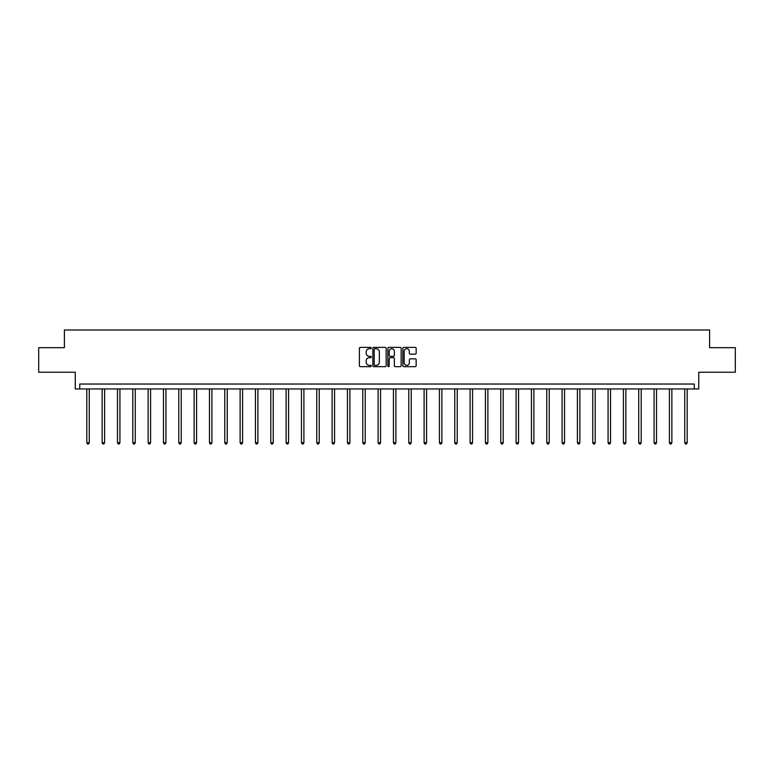 <?xml version="1.0" encoding="UTF-8"?>
<svg xmlns="http://www.w3.org/2000/svg" width="774" height="774" viewBox="0 0 774 774"><rect width="100%" height="100%" fill="white"/><g stroke="black" fill="none" stroke-linecap="round" stroke-linejoin="round"><path stroke-width="1.16" d="M371.278 348.048A0.677 0.677 0 0 0 370.601 347.371L360.355 347.371A0.968 0.968 0 0 0 359.388 348.329L359.388 365.696A0.968 0.968 0 0 0 360.355 366.663L370.601 366.663A0.677 0.677 0 0 0 371.278 365.986A0.677 0.677 0 0 0 370.601 365.309L369.275 365.309A3.086 3.086 0 0 1 366.189 362.222L366.189 360.781A3.086 3.086 0 0 1 369.275 357.694L370.601 357.694A0.677 0.677 0 0 0 371.278 357.017A0.677 0.677 0 0 0 370.601 356.34L369.275 356.34A3.086 3.086 0 0 1 366.189 353.254L366.189 351.802A3.086 3.086 0 0 1 369.275 348.716L370.601 348.716A0.677 0.677 0 0 0 371.278 348.048M38.7 347.681L38.7 372.246L75.262 372.246L75.262 388.954L698.738 388.954L698.738 372.246L735.3 372.246L735.3 347.681L709.603 347.681L709.603 329.985L64.397 329.985L64.397 347.681L38.7 347.681M415.193 354.173A0.968 0.968 0 0 0 416.16 353.205L416.16 348.329A0.968 0.968 0 0 0 415.193 347.371L403.805 347.371A0.968 0.968 0 0 0 402.848 348.329L402.848 365.696A0.968 0.968 0 0 0 403.805 366.663L415.193 366.663A0.968 0.968 0 0 0 416.16 365.696L416.16 359.813A0.968 0.968 0 0 0 415.193 358.846L410.317 358.846A0.968 0.968 0 0 0 409.359 359.813L409.359 362.735A2.583 2.583 0 0 1 406.776 365.309A2.583 2.583 0 0 1 404.192 362.735L404.192 351.299A2.583 2.583 0 0 1 406.776 348.716A2.583 2.583 0 0 1 409.359 351.299L409.359 353.205A0.968 0.968 0 0 0 410.317 354.173L415.193 354.173M694.268 388.954L694.268 384.039L79.732 384.039L79.732 388.954M386.158 348.329A0.968 0.968 0 0 0 385.191 347.371L373.803 347.371A0.968 0.968 0 0 0 372.845 348.329L372.845 365.696A0.968 0.968 0 0 0 373.803 366.663L385.191 366.663A0.968 0.968 0 0 0 386.158 365.696L386.158 348.329M388.809 347.371L400.197 347.371A0.968 0.968 0 0 1 401.155 348.329L401.155 365.696A0.968 0.968 0 0 1 400.197 366.663L395.321 366.663A0.968 0.968 0 0 1 394.353 365.696L394.353 358.652A0.968 0.968 0 0 0 393.395 357.694L390.164 357.694A0.968 0.968 0 0 0 389.196 358.652L389.196 365.986A0.677 0.677 0 0 1 388.519 366.663A0.677 0.677 0 0 1 387.842 365.986L387.842 348.329A0.968 0.968 0 0 1 388.809 347.371M374.868 348.716A0.677 0.677 0 0 0 374.19 349.393L374.19 364.631A0.677 0.677 0 0 0 374.868 365.309L376.27 365.309A3.086 3.086 0 0 0 379.357 362.222L379.357 351.802A3.086 3.086 0 0 0 376.27 348.716L374.868 348.716M394.353 351.348A2.583 2.583 0 0 0 391.779 348.764A2.583 2.583 0 0 0 389.196 351.348L389.196 355.372A0.968 0.968 0 0 0 390.164 356.34L393.395 356.34A0.968 0.968 0 0 0 394.353 355.372L394.353 351.348M86.804 388.954L86.804 442.738L89.262 442.738L89.262 388.954M89.262 442.738L88.526 444.015L87.549 444.015L86.804 442.738M102.139 388.954L102.139 442.738L104.596 442.738L104.596 388.954M104.596 442.738L103.861 444.015L102.874 444.015L102.139 442.738M117.474 388.954L117.474 442.738L119.931 442.738L119.931 388.954M119.931 442.738L119.186 444.015L118.209 444.015L117.474 442.738M132.799 388.954L132.799 442.738L135.257 442.738L135.257 388.954M135.257 442.738L134.521 444.015L133.534 444.015L132.799 442.738M148.134 388.954L148.134 442.738L150.591 442.738L150.591 388.954M150.591 442.738L149.856 444.015L148.869 444.015L148.134 442.738M163.469 388.954L163.469 442.738L165.926 442.738L165.926 388.954M165.926 442.738L165.181 444.015L164.204 444.015L163.469 442.738M178.794 388.954L178.794 442.738L181.251 442.738L181.251 388.954M181.251 442.738L180.516 444.015L179.529 444.015L178.794 442.738M194.129 388.954L194.129 442.738L196.586 442.738L196.586 388.954M196.586 442.738L195.851 444.015L194.864 444.015L194.129 442.738M209.464 388.954L209.464 442.738L211.912 442.738L211.912 388.954M211.912 442.738L211.176 444.015L210.199 444.015L209.464 442.738M224.789 388.954L224.789 442.738L227.246 442.738L227.246 388.954M227.246 442.738L226.511 444.015L225.524 444.015L224.789 442.738M240.124 388.954L240.124 442.738L242.581 442.738L242.581 388.954M242.581 442.738L241.846 444.015L240.859 444.015L240.124 442.738M255.449 388.954L255.449 442.738L257.906 442.738L257.906 388.954M257.906 442.738L257.171 444.015L256.194 444.015L255.449 442.738M270.784 388.954L270.784 442.738L273.241 442.738L273.241 388.954M273.241 442.738L272.506 444.015L271.519 444.015L270.784 442.738M286.119 388.954L286.119 442.738L288.576 442.738L288.576 388.954M288.576 442.738L287.841 444.015L286.854 444.015L286.119 442.738M301.444 388.954L301.444 442.738L303.901 442.738L303.901 388.954M303.901 442.738L303.166 444.015L302.189 444.015L301.444 442.738M316.779 388.954L316.779 442.738L319.236 442.738L319.236 388.954M319.236 442.738L318.501 444.015L317.514 444.015L316.779 442.738M332.114 388.954L332.114 442.738L334.571 442.738L334.571 388.954M334.571 442.738L333.836 444.015L332.849 444.015L332.114 442.738M347.439 388.954L347.439 442.738L349.896 442.738L349.896 388.954M349.896 442.738L349.161 444.015L348.184 444.015L347.439 442.738M362.774 388.954L362.774 442.738L365.231 442.738L365.231 388.954M365.231 442.738L364.496 444.015L363.509 444.015L362.774 442.738M378.109 388.954L378.109 442.738L380.566 442.738L380.566 388.954M380.566 442.738L379.821 444.015L378.844 444.015L378.109 442.738M393.434 388.954L393.434 442.738L395.891 442.738L395.891 388.954M395.891 442.738L395.156 444.015L394.179 444.015L393.434 442.738M408.769 388.954L408.769 442.738L411.226 442.738L411.226 388.954M411.226 442.738L410.491 444.015L409.504 444.015L408.769 442.738M424.104 388.954L424.104 442.738L426.561 442.738L426.561 388.954M426.561 442.738L425.816 444.015L424.839 444.015L424.104 442.738M439.429 388.954L439.429 442.738L441.886 442.738L441.886 388.954M441.886 442.738L441.151 444.015L440.164 444.015L439.429 442.738M454.764 388.954L454.764 442.738L457.221 442.738L457.221 388.954M457.221 442.738L456.486 444.015L455.499 444.015L454.764 442.738M470.099 388.954L470.099 442.738L472.556 442.738L472.556 388.954M472.556 442.738L471.811 444.015L470.834 444.015L470.099 442.738M485.424 388.954L485.424 442.738L487.881 442.738L487.881 388.954M487.881 442.738L487.146 444.015L486.159 444.015L485.424 442.738M500.759 388.954L500.759 442.738L503.216 442.738L503.216 388.954M503.216 442.738L502.481 444.015L501.494 444.015L500.759 442.738M516.094 388.954L516.094 442.738L518.551 442.738L518.551 388.954M518.551 442.738L517.806 444.015L516.829 444.015L516.094 442.738M531.419 388.954L531.419 442.738L533.876 442.738L533.876 388.954M533.876 442.738L533.141 444.015L532.154 444.015L531.419 442.738M546.754 388.954L546.754 442.738L549.211 442.738L549.211 388.954M549.211 442.738L548.476 444.015L547.489 444.015L546.754 442.738M562.088 388.954L562.088 442.738L564.536 442.738L564.536 388.954M564.536 442.738L563.801 444.015L562.824 444.015L562.088 442.738M577.414 388.954L577.414 442.738L579.871 442.738L579.871 388.954M579.871 442.738L579.136 444.015L578.149 444.015L577.414 442.738M592.749 388.954L592.749 442.738L595.206 442.738L595.206 388.954M595.206 442.738L594.471 444.015L593.484 444.015L592.749 442.738M608.074 388.954L608.074 442.738L610.531 442.738L610.531 388.954M610.531 442.738L609.796 444.015L608.819 444.015L608.074 442.738M623.409 388.954L623.409 442.738L625.866 442.738L625.866 388.954M625.866 442.738L625.131 444.015L624.144 444.015L623.409 442.738M638.744 388.954L638.744 442.738L641.201 442.738L641.201 388.954M641.201 442.738L640.466 444.015L639.479 444.015L638.744 442.738M654.069 388.954L654.069 442.738L656.526 442.738L656.526 388.954M656.526 442.738L655.791 444.015L654.814 444.015L654.069 442.738M669.404 388.954L669.404 442.738L671.861 442.738L671.861 388.954M671.861 442.738L671.126 444.015L670.139 444.015L669.404 442.738M684.738 388.954L684.738 442.738L687.196 442.738L687.196 388.954M687.196 442.738L686.451 444.015L685.474 444.015L684.738 442.738"/></g></svg>
